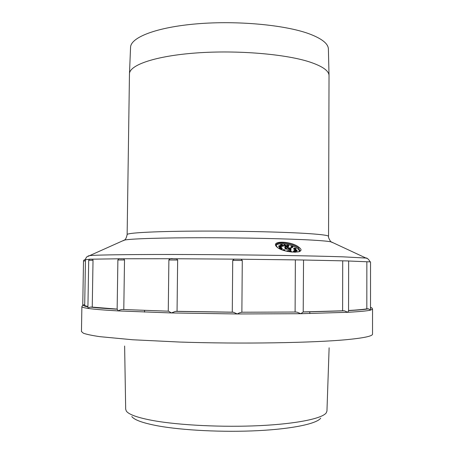 <?xml version="1.0" encoding="UTF-8"?>
<svg xmlns="http://www.w3.org/2000/svg" width="454" height="454" viewBox="0 0 454 454"><rect width="100%" height="100%" fill="white"/><g stroke="black" fill="none" stroke-linecap="round" stroke-linejoin="round"><path stroke-width="0.68" d="M329.025 75.557L328.395 49.066C328.259 43.675 321.846 38.59 309.157 33.817C285.129 24.936 237.374 20.43 196.985 23.829C156.511 27.189 130.673 37.381 130.559 47.341L129.464 73.985L127.137 234.593C126.802 232.925 152.811 231.392 194.136 231.12C235.371 230.842 284.38 231.954 308.947 233.628C322.039 234.536 328.571 235.444 328.554 236.352L329.025 75.557C328.906 70.762 322.442 66.233 309.651 61.965C285.418 54.032 237.187 49.968 196.412 52.953C155.557 55.904 129.532 64.956 129.469 73.815M303.317 311.915L342.611 310.797L342.719 260.84L348.644 260.948L348.553 310.859L347.736 312.295L300.832 313.703L237.3 313.964L171.368 312.942L118.341 310.916C104.08 310.11 93.995 309.276 88.093 308.414C83.911 307.795 81.845 307.199 81.879 306.62C83.281 303.811 82.974 306.512 87.923 306.717C83.763 306.024 82.407 305.366 83.848 304.742L84.705 304.776M370.515 309.696L370.447 310.15C367.099 310.945 359.54 311.654 347.764 312.29M370.515 309.73L370.538 261.85L366.86 261.765L366.821 308.828L368.466 308.822L370.447 310.15L372.541 309.157L372.535 334.07C372.677 336.056 364.414 337.884 347.747 339.552L347.685 339.558C314.219 342.861 241.517 344.104 179.778 342.049L132.869 339.774L99.789 336.658C92.111 335.523 86.652 334.382 83.405 333.225L81.459 331.534L81.879 306.62M348.553 310.496C357.474 309.991 363.563 309.435 366.821 308.828M342.611 310.797L344.461 310.825L347.736 312.295M344.444 310.825L303.204 312L303.544 260.006L295.361 259.887L295.106 312.034L296.814 312.097L300.832 313.703L303.204 312L344.461 310.825M329.122 347.798L326.954 411.018L326.256 412.851C322.266 418.48 296.984 423.803 260.068 425.619C223.203 427.435 179.529 425.296 153.463 420.631C137.885 417.771 128.851 414.598 126.354 411.108L125.684 409.264L124.623 346.016M131.802 416.528C134.305 419.95 142.925 423.049 157.669 425.835C182.338 430.369 223.323 432.424 257.991 430.653C292.705 428.888 316.71 423.696 320.711 418.174M92.593 259.166L89.886 259.183M123.522 258.752L119.135 258.763M176.209 258.746L170.301 258.729M240.694 259.194L234.332 259.132M89.404 259.285L85.465 259.682L84.699 305.224C84.682 305.621 85.755 306.03 87.928 306.456M90.55 307.086L90.522 307.086C96.146 307.818 105.022 308.527 117.143 309.208L90.55 307.086L92.253 307.108L93.019 260.307L92.627 259.166L118.948 258.78M92.253 307.108L117.149 309.1M93.019 260.307L88.7 260.318L87.911 307.642L88.093 308.414L88.973 307.545L90.522 307.086M117.172 309.208L118.341 310.916L119.896 309.98L121.939 309.463L168.576 311.194L171.368 312.942L175.477 311.365L233.424 312.25L237.3 313.964L239.258 312.908L241.874 312.221L295.106 312.034M121.961 309.463L168.57 311.194L121.939 309.463M124.515 259.972L117.887 259.96C119.521 257.849 117.665 259.069 123.658 258.757L124.515 259.972L123.789 309.458M123.658 258.757L170.188 258.729L168.882 259.983L168.264 311.109L168.882 259.983C170.114 257.361 173.814 259.296 176.458 258.752L234.162 259.132L232.72 260.397L232.283 312.165L233.418 312.25L175.477 311.365M175.488 311.365L177.054 311.325L177.65 260.023L176.458 258.752M177.054 311.325L232.283 312.165M233.975 259.138L241.114 259.217L242.283 260.488L241.874 312.221M241.114 259.217L295.361 259.887M299.277 247.555C291.831 240.739 269.511 240.297 276.912 247.021C283.778 253.394 307.625 253.945 299.277 247.555L298.601 248.1L299.941 250.812M276.094 245.506C277.944 241.874 293.755 244.513 298.318 249.195L299.64 251.158M276.077 245.319L277.19 247.112C282.326 252.6 302.409 253.065 300.015 250.597L299.981 250.716M276.106 245.109C276.492 240.779 293.619 243.35 298.601 248.1M285.299 245.398L284.272 244.507L284.051 245.342L284.096 244.326L285.311 245.37M284.051 245.342L285.061 246.079M287.984 246.499L288.534 246.624L288.71 245.937L287.257 245.625L287.473 244.871L288.704 245.149L288.596 245.813M291.184 246.545L292.024 246.914L291.837 246.579L292.671 246.556L292.098 246.187L292.892 246.63L292.274 246.726L292.115 247.629L291.752 247.697L290.787 247.265L291.173 246.601M292.115 247.629L292.365 246.88M292.819 246.692L292.643 247.379L292.228 247.424M292.643 247.379L292.892 246.63M294.016 248.009L296.076 248.514L294.839 248.503L294.567 249.354L293.636 249.081L293.812 248.395L294.453 248.4L294.016 248.009L293.92 248.395M296.076 248.514L295.9 249.206L294.884 249.195M295.877 250.058L297.052 250.114L297.018 250.597L295.946 249.933L296.082 250.262L294.754 250.029L294.578 250.722L294.385 250.443L294.782 249.66L295.855 250.16M294.578 250.722L295.9 250.954L296.139 250.205M296.014 250.682L296.842 251.289L297.018 250.597M294.765 252.135L293.318 251.709L293.755 250.795L295.628 251.516L295.673 252.163M291.462 252.021L291.127 251.181L290.991 251.97M280.964 248.497L282.286 248.366L280.527 248.4L280.964 248.497L280.572 249.195M280.816 249.087L282.116 249.064L282.286 248.366M281.786 247.935L279.562 247.788L279.392 248.48L279.397 247.589L281.219 247.589L281.752 247.839L281.701 248.281M279.392 248.48L279.959 248.661M279.21 246.187L278.864 246.011L278.694 246.704L279.46 246.982L279.63 246.289L279.21 246.187L279.04 246.874M279.482 246.897L281.162 247.317L281.332 246.624L279.63 246.289M281.225 247.044L281.486 246.289L281.27 247.055M282.536 245.642L280.708 244.893L280.368 245.603L280.481 244.683L282.536 245.642L282.24 246.374L280.742 245.676M280.368 245.603L280.72 245.767L280.89 245.075M282.694 245.574L282.189 244.695L281.219 244.524L282.348 244.666L282.711 245.432L283.631 245.41L282.694 245.574L282.399 246.193M282.524 246.267L283.461 246.102L283.631 245.41M281.951 244.598L281.758 245.279M285.14 247.822L284.97 248.514M285.174 247.663L286.519 248.764L286.139 249.456L285.197 248.542M289.544 248.457L289.72 247.771L289.544 248.457M289.72 247.771L291.065 248.548L290.725 248.542L291.071 248.871L290.895 249.558L290.123 249.223M285.396 245.96L286.179 245.977L290.157 249.791L290.849 249.921L290.696 251.329L289.68 251.306L285.702 247.481L284.686 247.458L285.657 245.228L284.981 246.306M285.135 245.387L284.959 246.074M284.272 244.507L284.102 245.194M287.291 245.915L287.365 245.535L287.274 245.909M287.365 245.535L288.5 245.228M288.33 245.047L288.046 245.376M288.142 244.984L287.876 245.415M287.995 244.95L287.671 245.466M287.808 244.927L287.558 245.495M287.694 244.939L287.484 245.512M288.733 245.273L288.579 245.807M288.693 245.342L288.517 245.796M288.619 245.381L287.666 245.603L288.71 245.937M292.291 246.942L291.752 247.697M292.075 247.004L291.899 247.691M291.928 247.01L291.604 247.674M291.78 246.987L291.423 247.64M291.599 246.953L291.269 247.595M291.44 246.908L291.008 247.481M291.184 246.794L290.906 247.413M291.082 246.726L290.832 247.334M291.962 246.636L291.888 246.919M291.837 246.579L291.752 246.902M292.365 246.352L292.291 246.647M292.177 246.295L292.104 246.596M291.882 246.278L291.729 246.897M291.723 246.21L291.564 246.845M292.768 246.715L292.592 247.402M292.626 246.743L292.45 247.43M292.484 246.749L292.308 247.436M292.183 246.982L292.013 247.668M295.021 248.667L294.567 249.354M294.742 248.661L294.385 249.189M294.561 248.497L293.92 248.491L293.744 249.178M295.599 248.412L294.419 248.122L295.599 248.412M295.679 249.899L295.599 250.199M295.685 249.802L295.582 250.199M296.757 250.534L296.581 251.227M296.785 250.126L296.61 250.818M296.082 250.262L295.9 250.954M295.917 250.296L295.741 250.988M295.702 250.29L295.526 250.983M295.435 250.256L295.259 250.948M295.225 250.211L295.049 250.897M294.964 250.12L294.788 250.812M294.754 250.029L294.425 250.614M294.601 249.921L294.379 250.529M294.884 249.774L295.128 250.097M295.787 251.72L294.879 251.698L295.543 251.624L294.958 251.244L294.288 251.431L294.113 252.123M294.487 251.471L294.311 252.163M294.288 251.431L293.846 252.038M294.027 251.346L293.625 251.936M293.8 251.238L293.437 251.817M293.613 251.124L293.318 251.709M295.73 251.783L295.633 252.163M295.65 251.811L295.56 252.169M295.509 251.834L295.418 252.174M295.27 251.811L295.179 252.18M295.032 251.749L294.924 252.186M294.879 251.698L294.754 252.191M295.299 251.414L295.219 251.709M295.049 251.283L294.947 251.669M295.021 251.368L294.941 251.669M294.867 251.471L294.686 252.163M294.72 251.488L294.544 252.186M294.079 251.283L294.771 251.278L293.857 250.909L294.079 251.283M294.113 250.926L294.027 251.261M294.288 250.971L294.198 251.323M294.442 251.022L294.357 251.363M294.578 251.085L294.504 251.38M291.127 251.181L291.667 252.044M287.053 251.005L288.001 250.835L288.284 251.556M286.99 250.886L286.894 251.266M286.996 250.824L286.883 251.261M288.352 251.204L288.273 251.516M287.915 250.914L287.183 250.869L287.887 251.215L287.915 250.914L287.842 251.21M288.091 251.51L287.178 251.329M287.768 250.863L287.683 251.187M287.615 250.829L287.535 251.147M284.601 249.995L283.415 249.672L284.227 250.063L283.602 250.307L282.814 249.853L284.335 249.609L284.675 249.859L284.448 250.625M284.658 249.95L284.482 250.636M284.442 249.921L284.278 250.574M284.425 249.796L284.249 250.489M284.357 249.74L284.181 250.438M284.21 250.154L284.113 250.523M283.256 249.791L283.341 250.165L284.017 250.063L283.404 249.785L283.177 250.092M283.404 249.785L283.313 250.154M283.557 249.808L283.461 250.194M283.682 249.842L283.585 250.216M280.05 248.31L279.908 248.877M280.6 248.503L280.441 249.132M280.163 248.412L280.033 248.94M280.356 248.009L280.283 248.304M280.192 247.98L280.112 248.31M279.965 247.935L279.795 248.627M279.777 247.878L279.607 248.571M279.562 247.788L279.261 248.378M280.288 247.929L281.525 247.901L279.959 247.532L279.681 247.702L280.288 247.929M279.959 247.532L279.891 247.822M280.243 247.538L280.152 247.895M280.589 247.561L280.493 247.952M280.901 247.6L280.805 247.975M281.247 247.685L281.174 247.992M278.864 246.011L281.332 246.624M281.44 246.363L279.062 245.586L281.486 246.289M279.017 245.659L278.943 245.949M282.411 245.688L282.24 246.374M282.292 244.791L282.127 245.449M282.189 244.695L282.019 245.381M282.116 244.655L281.945 245.342M281.798 244.564L281.633 245.222M281.633 244.564L281.486 245.149M281.525 244.587L281.406 245.115M281.236 244.695L281.162 245.001M281.191 244.587L281.094 244.967M286.519 248.764L286.139 249.456M286.315 248.758L285.333 248.009M291.071 248.871L290.691 249.552M290.866 248.866L290.526 248.537L290.35 249.229M290.526 248.537L289.646 248.769M289.913 247.958L289.8 248.383L290.378 248.4L289.913 247.958L289.805 248.383M285.657 245.228L287.66 246.074L287.847 247.05M290.645 249.802L286.99 246.312M290.157 249.791L289.68 251.306M286.179 245.977L285.702 247.481M332.476 242.578L330.818 241.812C328.043 241.239 321.886 240.671 312.346 240.115C288.858 238.747 243.724 237.731 202.79 237.737C161.817 237.743 131.365 238.73 124.776 240.013L123.102 240.751M88.031 256.056L89.325 255.647C95.959 254.825 136.041 254.302 192.939 254.541C249.762 254.779 312.675 255.778 343.122 256.839L365.992 258.065L367.275 258.491M366.86 261.765L348.644 261.005M370.515 307.205L371.145 307.738L370.515 308.272M368.421 308.822C365.056 309.48 358.433 310.082 348.553 310.615C358.444 310.082 365.084 309.48 368.466 308.822M342.719 260.84L303.544 260.017M85.443 260.914L83.508 260.937L82.753 305.411M83.508 260.937C83.916 259.887 84.569 259.529 85.46 259.853L84.626 259.87M177.65 260.023L168.882 259.983M242.283 260.488L232.72 260.397M286.661 245.994L287.45 246.011M288.001 246.426L287.178 246.409M290.98 250.216L289.958 250.194L285.98 246.38L284.964 246.352M144.548 312.102L144.571 310.445M309.793 313.549L309.798 311.887M127.137 234.593C126.473 237.55 125.662 239.326 124.697 239.922L86.623 256.981C85.522 258.814 85.131 259.711 85.465 259.682M369.76 261.81C370.243 260.965 366.843 257.378 365.992 258.065L330.898 241.721C331.125 242.447 327.862 237.374 328.554 236.352M370.515 308.306C371.383 307.386 372.064 307.67 372.541 309.157M88.7 260.318C90.335 258.309 88.496 259.512 92.656 259.166M117.887 259.96L117.143 309.276M285.356 245.234L284.976 246.318M287.66 246.074L285.566 245.16M290.849 249.921L286.866 246.108"/></g></svg>
